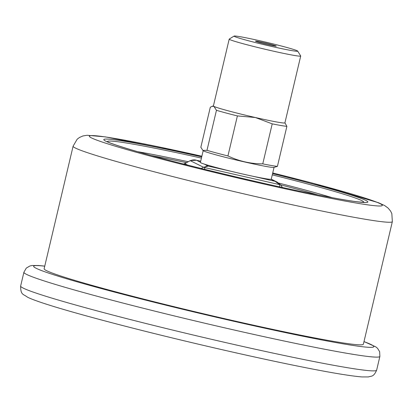 <?xml version="1.0" encoding="UTF-8"?>
<svg xmlns="http://www.w3.org/2000/svg" width="413" height="413" viewBox="0 0 413 413"><rect width="100%" height="100%" fill="white"/><g stroke="black" fill="none" stroke-linecap="round" stroke-linejoin="round"><path stroke-width="0.62" d="M203.186 150.642L200.398 162.417A36.406 1.59 13.3 0 0 204.192 164.064A36.406 1.59 13.3 0 0 231.667 171.431A36.406 1.59 13.3 0 0 251.78 176.015A36.406 1.59 13.3 0 0 271.011 179.288A36.406 1.59 13.3 0 0 271.253 179.17L274.041 167.394M46.555 270.665A164.023 7.155 13.3 0 0 216.861 316.89A164.023 7.155 13.3 0 0 363.378 344.205L392.35 221.636A164.023 7.155 -166.7 0 1 245.833 194.322A164.023 7.155 -166.7 0 1 75.527 148.097A164.023 7.155 -166.7 0 1 73.106 146.171L44.134 268.739A164.023 7.155 13.3 0 0 46.555 270.665M195.426 160.022L196.521 160.254L190.543 160.538M204.192 164.064L208.312 166.114C206.81 165.794 205.602 166.279 204.693 167.564L203.49 167.239L201.193 168.483M280.375 184.637L277.169 182.102L275.135 181.333L279.642 184.637L280.442 184.714L282.425 187.466M200.45 162.206L196.521 160.254L200.687 161.204L196.139 160.161C194.693 159.676 192.768 159.816 190.378 160.585L184.694 163.563L187.693 165.092M231.667 171.431L208.312 166.114L203.49 167.239L190.259 160.667L184.771 163.641A8.09 7.945 116.4 0 1 183.775 164.095M202.886 150.404L203.315 150.75A36.406 1.59 13.3 0 0 238.265 160.492A36.406 1.59 13.3 0 0 273.876 167.425L277.417 166.367A40.99 1.786 13.3 0 1 262.761 163.873C250.536 163.832 238.926 161.189 227.935 155.938A40.99 1.786 13.3 0 1 206.99 150.322L202.886 150.404L200.842 147.271L210.305 107.246L212.106 106.301L213.939 106.404A36.742 1.6 13.3 0 0 255.368 117.514A36.742 1.6 13.3 0 0 284.908 122.878L300.71 56.023A36.742 1.6 -166.7 0 1 264.588 49.132A36.742 1.6 -166.7 0 1 229.2 39.116A36.742 1.6 -166.7 0 1 229.251 39.059L234.109 36.065A32.694 1.425 13.3 0 0 265.559 45.027A32.694 1.425 13.3 0 0 297.69 51.093A32.694 1.425 13.3 0 0 297.221 50.778A32.694 1.425 13.3 0 0 263.964 41.723A32.694 1.425 13.3 0 0 234.109 36.065M276.116 45.967A10.671 0.465 -166.7 0 1 276.256 46.111A10.671 0.465 -166.7 0 1 265.781 44.093A10.671 0.465 -166.7 0 1 255.508 41.207A10.671 0.465 -166.7 0 1 264.805 42.906A10.671 0.465 -166.7 0 1 276.116 45.967M297.69 51.093L300.695 55.946A36.742 1.6 -166.7 0 1 300.71 56.023M229.2 39.116L213.397 105.976A36.742 1.6 13.3 0 0 213.939 106.404L216.453 110.302A40.99 1.786 -166.7 0 0 237.392 115.914L255.368 117.514L272.219 123.848A40.99 1.786 -166.7 0 0 286.88 126.342L284.924 122.821M262.761 163.873L272.219 123.848M237.392 115.914L227.935 155.938M206.99 150.322L216.453 110.302M286.88 126.342L277.417 166.367M251.78 176.015L275.135 181.333L271.011 179.288M318.041 194.936A117.328 5.116 13.3 0 0 280.535 184.843M186.413 162.66A117.328 5.116 13.3 0 0 151.509 155.567M272.565 173.62A135.676 5.916 -166.7 0 1 366.759 202.468A135.676 5.916 -166.7 0 1 238.797 177.575A135.676 5.916 -166.7 0 1 105.795 141.174A135.676 5.916 -166.7 0 1 201.709 156.873M201.864 156.217A150.538 6.567 13.3 0 0 91.547 137.932A150.538 6.567 13.3 0 0 240.459 178.628A150.538 6.567 13.3 0 0 381.426 205.896A150.538 6.567 13.3 0 0 272.719 172.97M363.998 341.577L375.758 346.827L377.554 348.329L379.635 351.664L379.888 356.414A182.897 7.976 -166.7 0 1 216.51 325.955A182.897 7.976 -166.7 0 1 26.602 274.408A182.897 7.976 -166.7 0 1 23.902 272.26L20.65 286.023A182.897 7.976 13.3 0 0 23.35 288.171A182.897 7.976 13.3 0 0 213.258 339.718A182.897 7.976 13.3 0 0 376.635 370.177C373.471 377.317 371.426 375.799 368.442 376.93L361.969 376.935C348.758 375.882 323.291 371.437 285.559 363.605C241.522 354.468 184.972 341.37 136.672 329.125C80.778 314.928 39.075 302.951 27.506 297.184C23.174 293.86 20.64 295.207 20.65 286.023M44.738 266.173A174.807 7.625 13.3 0 0 36.215 268.311A174.807 7.625 13.3 0 0 247.289 324.313A174.807 7.625 13.3 0 0 363.982 341.639M137.73 151.705A121.376 5.297 -166.7 0 1 188.178 161.736M278.76 183.078A121.376 5.297 -166.7 0 1 332.088 197.646M363.554 202.308A131.633 5.741 13.3 0 0 272.275 174.854M201.42 158.102A131.633 5.741 13.3 0 0 107.509 141.783M279.57 186.841L279.642 184.637L204.693 167.564L204.631 169.335M73.106 146.171L77.154 139.227L79.456 137.488L82.868 135.98L87.06 135.263L105.382 136.884L201.869 156.207M272.725 172.954L312.6 183.14L378.571 202.752L384.699 205.597L388.07 208.049L390.548 211.007L391.834 213.593L392.35 221.636M379.888 356.414L376.635 370.177M363.987 202.298L358.814 201.957C351.313 201.126 339.083 199.051 322.135 195.747C272.27 186.124 181.766 164.591 135.392 151.029C120.121 146.543 110.839 143.466 107.535 141.793L107.127 141.576M23.902 272.26L26.293 268.094L29.896 265.982L32.095 265.507L38.569 265.502L44.754 266.111M184.694 163.563L183.573 164.044M277.113 182.071L271.258 179.165M280.442 184.714L277.138 182.087M213.413 105.914L212.106 106.301"/></g></svg>
